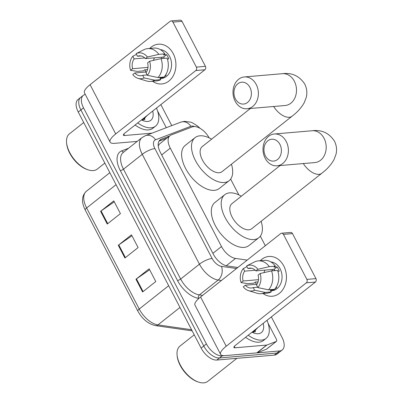 <?xml version="1.0" encoding="UTF-8"?>
<svg xmlns="http://www.w3.org/2000/svg" width="403" height="403" viewBox="0 0 403 403"><rect width="100%" height="100%" fill="white"/><g stroke="black" fill="none" stroke-linecap="round" stroke-linejoin="round"><path stroke-width="0.6" d="M209.152 137.861A14.971 8.065 51.6 0 0 192.322 126.885L171.245 134.945A14.971 8.065 51.6 0 0 170.061 135.615L159.407 144.047L158.248 145.921M170.061 135.615A14.971 8.065 51.6 0 0 170.273 148.133L221.494 246.525A14.971 8.065 51.6 0 0 235.523 258.424L247.175 260.096M265.32 245.734L260.338 236.168M238.868 194.926L230.637 179.108M141.508 119.928L142.818 119.973L147.453 115.223M252.016 332.208L253.326 332.258L257.955 327.508M271.345 316.909L282.029 337.432A14.971 8.065 -128.4 0 1 282.241 349.95A14.971 8.065 -128.4 0 1 279.581 350.948L222.113 355.874A14.971 8.065 -128.4 0 1 206.412 343.915L83.527 107.858A14.971 8.065 -128.4 0 1 83.31 95.34A14.971 8.065 -128.4 0 1 85.295 94.438M160.837 104.629L171.754 125.6M282.241 349.95L276.972 354.121A14.971 8.065 -128.4 0 1 274.312 355.124L216.839 360.05L219.479 357.96A14.971 8.065 -128.4 0 1 203.772 346.001L80.892 109.943A14.971 8.065 -128.4 0 1 80.676 97.43A14.971 8.065 -128.4 0 0 80.892 109.943L203.772 346.001A14.971 8.065 -128.4 0 0 219.479 357.96L276.947 353.033L219.479 357.96L222.113 355.874M279.606 352.036A14.971 8.065 -128.4 0 1 276.947 353.033A14.971 8.065 -128.4 0 0 279.606 352.036M169.507 136.053L161.316 139.186A14.971 8.065 51.6 0 0 160.132 139.856A14.971 8.065 51.6 0 0 160.349 152.374L213.288 254.076A14.971 8.065 51.6 0 0 227.317 265.975L237.841 267.481M159.029 141.141L166.867 138.143M216.839 360.05A14.971 8.065 -128.4 0 1 201.137 348.086L78.253 112.034A14.971 8.065 -128.4 0 1 78.036 99.516L83.31 95.34M135.962 279.239L149.15 268.801L155.78 281.541L142.597 291.974L135.962 279.239A3.99 1.128 152.5 0 1 136.461 278.871L143.08 291.591M100.604 211.308L113.787 200.87L120.416 213.61L107.233 224.043L100.604 211.308A3.99 1.128 152.5 0 1 101.098 210.94L107.717 223.66M118.286 245.271L131.469 234.838L138.098 247.573L124.915 258.011L118.286 245.271A3.99 1.128 152.5 0 1 118.779 244.908L125.398 257.623M131.957 235.77L118.779 244.908M114.276 201.807L101.098 210.94M149.634 269.738L136.461 278.871M283.747 265.92A19.959 15.843 85.1 0 1 282.322 290.321A19.959 15.843 85.1 0 1 263.048 293.525A19.959 15.843 85.1 0 0 272.267 296.24L272.267 296.24A19.959 15.843 85.1 0 0 283.747 265.92A19.959 15.843 85.1 0 0 260.237 260.711A19.959 15.843 85.1 0 1 268.861 256.469A19.959 15.843 85.1 0 1 283.747 265.92M268.066 323.241L276.398 339.255A2.494 1.345 51.6 0 1 276.438 341.341L266.549 349.164A2.494 1.345 -128.4 0 1 266.348 349.275L257.013 352.847A2.494 1.345 -128.4 0 1 256.766 352.902L225.141 355.612A19.959 5.642 -27.5 0 1 220.622 354.393A19.959 5.642 -27.5 0 1 226.224 346.217L306.325 282.82A2.494 1.98 -94.9 0 0 306.869 279.395L315.942 278.619A2.494 1.98 85.1 0 1 315.398 282.045L235.302 345.436A4.992 1.411 152.5 0 0 233.896 347.482A4.992 1.411 152.5 0 0 235.03 347.789L266.655 345.079A2.494 1.345 51.6 0 0 266.902 345.023L276.236 341.452A2.494 1.345 51.6 0 0 276.438 341.341M220.622 354.393L194.981 305.147A19.959 5.642 -27.5 0 1 200.588 296.966L280.684 233.574A2.494 1.98 -94.9 0 1 281.581 233.211A2.494 1.98 -94.9 0 1 283.44 234.39L306.869 279.395M256.268 284.301A19.959 15.843 85.1 0 1 255.547 282.07A19.959 15.843 85.1 0 0 256.268 284.301M281.581 233.211L290.654 232.43A2.494 1.98 85.1 0 1 292.513 233.614L315.942 278.619M260.116 273.531L258.091 275.138A9.979 7.919 85.1 0 1 256.53 284.981L257.89 287.596A12.972 10.297 85.1 0 0 260.116 273.531L271.531 270.902L277.581 270.383A16.468 13.067 85.1 0 1 274.579 289.314L268.534 289.833L257.89 287.596M257.688 287.208L253.23 287.591A9.979 7.919 85.1 0 1 251.452 288.009A9.979 7.919 85.1 0 1 245.321 285.238L257.023 284.236M251.573 268.232L247.971 268.539L246.611 265.93L254.374 262A16.468 13.067 85.1 0 1 258.268 260.882L264.318 260.363A16.468 13.067 85.1 0 1 275.37 266.136L274.035 267.194L277.057 266.937A14.473 11.486 85.1 0 1 278.307 268.942A14.473 11.486 85.1 0 1 279.269 271.179L277.894 271.3M270.907 261.94A14.473 11.486 85.1 0 1 280.12 268.791A14.473 11.486 85.1 0 1 271.798 290.77L270.735 290.865M258.479 279.677L243.115 280.997L241.085 282.599L247.82 283.677L253.865 283.158L255.205 282.1L258.056 281.853M253.23 287.591L254.59 290.2L265.234 292.442L271.284 291.923L270.388 290.2L273.415 289.943A14.473 11.486 85.1 0 0 274.473 289.324M271.284 291.923A16.468 13.067 85.1 0 1 267.129 293.177L261.079 293.696A16.468 13.067 85.1 0 1 257.049 293.253L248.535 290.644A12.972 10.297 85.1 0 1 243.296 286.845L245.321 285.238M265.234 292.442A16.468 13.067 85.1 0 1 261.079 293.696M258.268 260.882A16.468 13.067 85.1 0 1 269.32 266.655L257.905 269.285L255.88 270.892L274.025 269.335A9.979 7.919 -94.9 0 1 274.952 270.609M275.37 266.136L269.32 266.655M254.59 290.2A12.972 10.297 85.1 0 1 248.535 290.644M241.085 282.599A12.972 10.297 85.1 0 1 243.311 268.539L244.671 271.148L255.265 270.242M246.999 266.67L243.311 268.539M246.611 265.93A12.972 10.297 85.1 0 1 257.905 269.285M243.115 280.997A9.979 7.919 85.1 0 1 244.671 271.148M247.971 268.539A9.979 7.919 85.1 0 1 249.749 268.121A9.979 7.919 85.1 0 1 255.88 270.892M274.735 289.137A14.473 11.486 85.1 0 0 276.71 287.334L276.05 287.389M271.531 270.902A16.468 13.067 85.1 0 1 268.534 289.833M263.97 272.64A9.979 7.919 85.1 0 1 265.048 270.106M272.085 270.851A12.473 9.899 85.1 0 1 272.559 269.461M277.057 266.937L274.025 269.335M273.148 289.435L273.415 289.943M236.883 358.332L207.797 381.354A22.452 12.1 -128.4 0 1 203.807 382.85A22.452 12.1 -128.4 0 1 198.508 382.084A22.452 12.1 -128.4 0 1 177.083 355.013A22.452 12.1 -128.4 0 1 179.924 346.137L194.226 334.817M266.993 320.355A24.951 13.44 -128.4 0 1 266.04 338.434A24.951 13.44 -128.4 0 1 261.607 340.102A24.951 13.44 -128.4 0 1 248.223 335.21M266.04 338.434L263.401 340.525A24.951 13.44 -128.4 0 1 258.968 342.187A24.951 13.44 -128.4 0 1 245.588 337.296M263.209 323.347A17.465 9.41 -128.4 0 1 258.293 333.734A17.465 9.41 -128.4 0 1 254.172 333.135A17.465 9.41 -128.4 0 1 252.006 332.218M253.371 332.253L254.107 330.551M253.709 332.218L254.933 329.901M198.508 382.084L197.641 381.787A21.455 11.561 -128.4 0 1 177.169 355.92L177.083 355.013M255.28 331.765L255.306 329.604M254.887 331.931L254.898 330.022M279.924 144.415A10.977 8.71 -94.9 0 0 267.809 140.818A10.977 8.71 -94.9 0 0 265.421 155.896A10.977 8.71 -94.9 0 0 277.536 159.497A10.977 8.71 -94.9 0 0 279.924 144.415M265.149 158.243A15.969 12.674 85.1 0 1 274.332 133.987A15.969 12.674 85.1 0 1 286.246 141.549A15.969 12.674 85.1 0 1 277.062 165.804A15.969 12.674 85.1 0 1 265.149 158.243M280.095 165.547L231.891 203.696A15.969 8.604 51.6 0 0 233.463 219.348A15.969 8.604 51.6 0 0 248.873 229.806A15.969 8.604 51.6 0 0 251.709 228.738L321.785 173.275C326.989 169.341 331.034 164.842 333.926 159.779L335.996 154.329C337.079 149.825 336.565 145.423 334.45 141.11C329.09 133.015 321.654 129.559 312.144 130.748L274.332 133.987M261.139 221.277A27.444 14.785 -128.4 0 1 258.832 237.74A27.444 14.785 -128.4 0 1 253.955 239.568A27.444 14.785 -128.4 0 1 227.473 221.6A27.444 14.785 -128.4 0 1 224.768 194.699A27.444 14.785 -128.4 0 1 229.645 192.866A27.444 14.785 -128.4 0 1 241.321 196.236M258.832 237.74L248.943 245.563A27.444 14.785 -128.4 0 1 244.067 247.397A27.444 14.785 -128.4 0 1 217.585 229.423A27.444 14.785 -128.4 0 1 214.88 202.523L224.768 194.699M249.915 87.38A10.977 8.71 -94.9 0 0 237.805 83.779A10.977 8.71 -94.9 0 0 235.412 98.861A10.977 8.71 -94.9 0 0 247.528 102.463A10.977 8.71 -94.9 0 0 249.915 87.38M235.14 101.208A15.969 12.674 85.1 0 1 244.329 76.953A15.969 12.674 85.1 0 1 256.237 84.514A15.969 12.674 85.1 0 1 247.054 108.77A15.969 12.674 85.1 0 1 235.14 101.208M250.389 108.488L202.185 146.637A15.969 8.604 51.6 0 0 203.762 162.288A15.969 8.604 51.6 0 0 219.167 172.741A15.969 8.604 51.6 0 0 222.003 171.678L292.084 116.215C297.283 112.281 301.333 107.782 304.22 102.715L306.29 97.269C307.373 92.766 306.859 88.363 304.744 84.051C299.389 75.95 291.953 72.495 282.438 73.689L244.329 76.953M231.433 164.212A27.444 14.785 -128.4 0 1 229.126 180.675A27.444 14.785 -128.4 0 1 224.249 182.509A27.444 14.785 -128.4 0 1 197.772 164.535A27.444 14.785 -128.4 0 1 195.062 137.635A27.444 14.785 -128.4 0 1 199.938 135.806A27.444 14.785 -128.4 0 1 211.615 139.171M229.126 180.675L219.237 188.503A27.444 14.785 -128.4 0 1 214.361 190.332A27.444 14.785 -128.4 0 1 187.884 172.363A27.444 14.785 -128.4 0 1 185.173 145.463L195.062 137.635M173.24 53.639A19.959 15.843 85.1 0 1 171.814 78.036A19.959 15.843 85.1 0 1 152.546 81.245A19.959 15.843 85.1 0 0 161.759 83.96L161.759 83.96A19.959 15.843 85.1 0 0 173.24 53.639A19.959 15.843 85.1 0 0 149.73 48.431A19.959 15.843 85.1 0 1 158.354 44.184A19.959 15.843 85.1 0 1 173.24 53.639M157.558 110.961L165.895 126.97A2.494 1.345 51.6 0 1 166.187 127.731M137.206 141.398L114.633 143.332A19.959 5.642 -27.5 0 1 110.115 142.113A19.959 5.642 -27.5 0 1 115.721 133.937L195.818 70.54A2.494 1.98 -94.9 0 0 196.362 67.115L205.434 66.334A2.494 1.98 85.1 0 1 204.89 69.764L124.794 133.156A4.992 1.411 152.5 0 0 123.394 135.201A4.992 1.411 152.5 0 0 124.522 135.509L152.022 133.151M110.115 142.113L84.474 92.866A19.959 5.642 -27.5 0 1 90.081 84.685L170.182 21.288A2.494 1.98 -94.9 0 1 171.074 20.926A2.494 1.98 -94.9 0 1 172.932 22.11L196.362 67.115M145.76 72.021A19.959 15.843 85.1 0 1 145.04 69.79A19.959 15.843 85.1 0 0 145.76 72.021M171.074 20.926L180.146 20.15A2.494 1.98 85.1 0 1 182.005 21.334L205.434 66.334M149.609 61.251L147.584 62.853A9.979 7.919 85.1 0 1 146.022 72.701L147.382 75.311A12.972 10.297 85.1 0 0 149.609 61.251L161.024 58.621L167.074 58.103A16.468 13.067 85.1 0 1 164.076 77.033L158.026 77.552L147.382 75.311M147.181 74.928L142.727 75.311A9.979 7.919 85.1 0 1 140.944 75.729A9.979 7.919 85.1 0 1 134.814 72.958L146.516 71.956M141.065 55.946L137.463 56.259L136.103 53.644L143.866 49.72A16.468 13.067 85.1 0 1 147.76 48.602L153.81 48.083A16.468 13.067 85.1 0 1 164.862 53.856L163.527 54.914L166.555 54.652A14.473 11.486 85.1 0 1 167.799 56.662A14.473 11.486 85.1 0 1 168.761 58.898L167.386 59.019M160.404 49.655A14.473 11.486 85.1 0 1 169.618 56.506A14.473 11.486 85.1 0 1 161.291 78.489L160.228 78.58M147.972 67.397L132.607 68.712L130.577 70.318L137.312 71.391L143.362 70.873L144.697 69.815L147.548 69.573M142.727 75.311L144.083 77.92L154.727 80.162L160.777 79.643L159.88 77.92L162.908 77.663A14.473 11.486 85.1 0 0 163.966 77.044M160.777 79.643A16.468 13.067 85.1 0 1 156.626 80.892L150.576 81.411A16.468 13.067 85.1 0 1 146.546 80.973L138.028 78.363A12.972 10.297 85.1 0 1 132.789 74.565L134.814 72.958M154.727 80.162A16.468 13.067 85.1 0 1 150.576 81.411M147.76 48.602A16.468 13.067 85.1 0 1 158.817 54.375L147.397 57.004L145.372 58.611L163.522 57.055A9.979 7.919 -94.9 0 1 164.444 58.324M164.862 53.856L158.817 54.375M144.083 77.92A12.972 10.297 85.1 0 1 138.028 78.363M130.577 70.318A12.972 10.297 85.1 0 1 132.809 56.254L134.164 58.868L144.758 57.956M136.491 54.39L132.809 56.254M136.103 53.644A12.972 10.297 85.1 0 1 147.397 57.004M132.607 68.712A9.979 7.919 85.1 0 1 134.164 58.868M137.463 56.259A9.979 7.919 85.1 0 1 139.242 55.841A9.979 7.919 85.1 0 1 145.372 58.611M164.233 76.857A14.473 11.486 85.1 0 0 166.202 75.054L165.542 75.109M161.024 58.621A16.468 13.067 85.1 0 1 158.026 77.552M153.462 60.359A9.979 7.919 85.1 0 1 154.54 57.825M161.578 58.571A12.473 9.899 85.1 0 1 162.051 57.181M166.555 54.652L163.522 57.055M162.646 77.154L162.908 77.663M104.835 163.099L97.289 169.069A22.452 12.1 -128.4 0 1 93.3 170.57A22.452 12.1 -128.4 0 1 88 169.799A22.452 12.1 -128.4 0 1 66.576 142.727A22.452 12.1 -128.4 0 1 69.417 133.856L83.723 122.537M156.485 108.075A24.951 13.44 -128.4 0 1 155.533 126.154A24.951 13.44 -128.4 0 1 151.1 127.822A24.951 13.44 -128.4 0 1 137.715 122.93M155.533 126.154L152.898 128.24A24.951 13.44 -128.4 0 1 148.465 129.907A24.951 13.44 -128.4 0 1 135.081 125.016M152.702 111.067A17.465 9.41 -128.4 0 1 147.785 121.449A17.465 9.41 -128.4 0 1 143.664 120.855A17.465 9.41 -128.4 0 1 141.498 119.938M142.864 119.973L143.604 118.27M143.201 119.938L144.425 117.621M88 169.799L87.134 169.507A21.455 11.561 -128.4 0 1 66.661 143.639L66.576 142.727M144.778 119.479L144.798 117.323M144.38 119.651L144.395 117.741M226.259 265.758L235.523 258.424M212.9 253.326L221.494 246.525M161.679 154.933L170.273 148.133M194.533 126.532A9.979 5.375 51.6 0 0 191.838 126.068A9.979 5.375 51.6 0 0 190.851 126.285L155.543 139.791A9.979 5.375 51.6 0 0 154.898 148.581L212.084 258.434A9.979 5.375 51.6 0 0 221.438 266.368L236.516 268.529M200.024 128.305L197.651 126.089L192.775 122.97L190.73 122.149L184.393 121.343L180.695 122.185A9.979 8.292 69.1 0 1 190.851 126.285M198.906 298.381L198.538 298.326A22.452 12.1 -128.4 0 1 177.491 280.478L120.306 170.62A22.452 12.1 -128.4 0 1 121.761 150.843L128.562 148.244M206.412 343.915L201.137 348.086M279.581 350.948L274.312 355.124M83.527 107.858L78.253 112.034M221.388 280.503L218.149 280.04L199.359 294.91L202.598 295.374M221.438 266.368A9.979 7.309 98.2 0 1 218.149 280.04A19.959 10.755 -128.4 0 1 199.445 264.172L180.655 279.042A19.959 10.755 51.6 0 0 199.359 294.91A2.494 1.829 -81.8 0 0 198.538 298.326M212.084 258.434A9.979 2.821 152.5 0 0 199.445 264.172L142.259 154.319L123.469 169.189L180.655 279.042A2.494 0.705 -27.5 0 1 177.491 280.478M154.898 148.581A9.979 2.821 152.5 0 0 142.259 154.319A19.959 10.755 -128.4 0 1 141.967 137.63L123.182 152.5A19.959 10.755 51.6 0 0 123.469 169.189A2.494 0.705 -27.5 0 1 120.306 170.62M121.761 150.843A2.494 2.07 -110.9 0 0 123.842 151.976M180.695 122.185L145.387 135.69A9.979 8.292 69.1 0 1 155.543 139.791M159.205 140.854L161.316 139.186M191.924 330.395A4.992 3.657 98.2 0 1 190.402 330.606L155.578 325.614C148.279 324.022 142.365 319.176 137.831 311.076L85.224 210.018A4.992 1.411 -27.5 0 1 86.625 207.973L139.231 309.03A4.992 1.411 152.5 0 0 137.831 311.076M85.224 210.018C81.26 202.034 81.633 195.787 86.338 191.284A19.959 10.755 51.6 0 0 86.625 207.973L116.069 184.67M168.676 285.727L139.231 309.03A19.959 10.755 51.6 0 0 157.936 324.899A4.992 3.657 98.2 0 1 155.578 325.614M179.98 307.449L157.936 324.899L191.576 329.719M200.588 296.966L226.224 346.217M292.513 233.614L283.44 234.39M234.299 346.384L235.03 347.789M256.766 352.902L266.655 345.079M315.398 282.045L306.325 282.82M266.902 345.023L257.013 352.847M266.348 349.275L276.236 341.452M303.333 163.553A15.969 8.604 51.6 0 0 318.949 174.338A15.969 8.604 51.6 0 0 321.785 173.275M315.106 162.545L314.869 162.565A15.969 12.674 -94.9 0 0 324.052 138.31A15.969 12.674 -94.9 0 0 312.144 130.748M273.627 106.493A15.969 8.604 51.6 0 0 289.243 117.278A15.969 8.604 51.6 0 0 292.084 116.215M285.405 105.48L285.168 105.505A15.969 12.674 -94.9 0 0 294.351 81.245A15.969 12.674 -94.9 0 0 282.438 73.689M90.081 84.685L115.721 133.937M182.005 21.334L172.932 22.11M123.792 134.103L124.522 135.509M204.89 69.764L195.818 70.54M274.393 270.655L274.105 269.426M145.387 135.69L141.967 137.63M192.105 330.737L190.402 330.606M86.338 191.284L109.833 172.691M314.869 162.565L277.062 165.804M285.168 105.505L247.054 108.77"/></g></svg>
